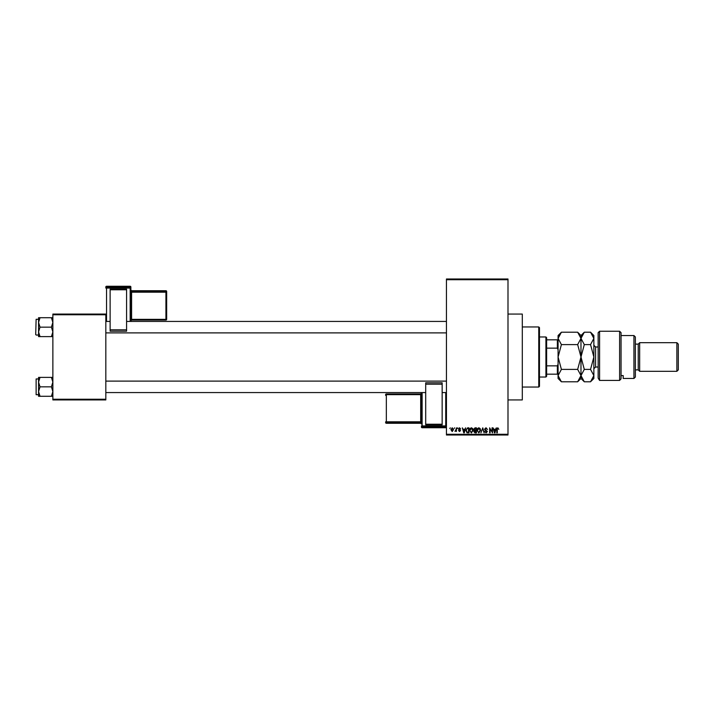 <?xml version="1.0" encoding="UTF-8"?>
<svg xmlns="http://www.w3.org/2000/svg" width="714" height="714" viewBox="0 0 714 714"><rect width="100%" height="100%" fill="white"/><g stroke="black" fill="none" stroke-linecap="round" stroke-linejoin="round"><path stroke-width="1.07" d="M507.993 314.062L522.3 314.062L522.3 399.938L507.993 399.938M454.122 428.561L454.577 427.847L454.122 428.561M455.943 429.73L456.398 427.847L456.398 431.488L455.943 430.908L454.97 431.354L455.943 429.73M457.246 428.561L457.701 427.847L457.246 428.561M458.415 428.953L459.521 427.775L460.628 428.953L459.486 428.302L458.87 428.864L460.566 430.515L459.539 431.551L458.486 430.506L459.521 431.033L460.111 430.587L458.415 428.953M464.769 429.337L465.644 427.847L464.252 432.854L463.779 432.854L462.324 427.847L463.19 429.337L464.769 429.337M471.365 427.775L472.668 428.561L473.123 430.283L471.365 432.916L469.607 430.346L470.062 428.543L471.365 427.775M478.844 427.775L480.156 428.561L480.602 430.283L478.844 432.916L477.086 430.346L477.541 428.543L478.844 427.775M497.828 427.775L498.818 429.337L497.81 428.364L497.319 428.739L497.256 432.854L496.801 432.854L496.801 429.453L497.828 427.775M446.446 434.282L507.993 434.282L507.993 434.996L446.446 434.996L446.446 279.004L507.993 279.004L507.993 279.718L446.446 279.718M507.993 434.282L507.993 279.718M495.471 429.337L496.346 427.847L494.963 432.854L494.481 432.854L493.026 427.847L493.901 429.337L495.471 429.337M492.053 431.854L492.053 427.847L492.508 427.847L492.508 432.854L490.099 428.837L490.099 432.854L489.643 432.854L489.643 427.847L492.053 431.854M484.574 429.23L485.993 427.775L487.501 429.471L485.948 428.364L485.029 429.221L487.367 431.542L486.073 432.916L484.699 431.426L486.055 432.336L486.769 431.015L485.261 430.426L484.574 429.23M480.906 432.854L482.78 427.847L484.128 432.854L482.584 428.427L480.906 432.854M473.641 429.31L475.024 427.847L476.434 427.847L476.434 432.854L475.024 432.854L473.775 431.595L474.266 430.542L473.641 429.31M465.903 430.372L467.625 427.847L468.955 427.847L468.955 432.854L466.965 432.764L465.903 430.372M450.936 429.703L452.203 427.775L453.47 429.667L452.203 431.551L450.936 429.703M449.829 428.561L450.284 427.847L449.829 428.561M52.872 314.062L105.824 314.062L105.824 314.776L52.872 314.776L52.872 314.062M105.824 399.224L105.824 399.938L52.872 399.938L52.872 399.224L105.824 399.224L105.824 314.776M52.872 399.224L52.872 314.776M494.891 431.381L495.32 429.926L494.052 429.926L494.686 432.327L494.891 431.381M478.835 432.336L480.147 430.274L478.844 428.364L477.541 430.355L477.737 431.488L478.835 432.336M475.979 432.265L475.979 430.774L474.649 430.819L474.23 431.515L475.979 432.265M475.979 430.185L475.979 428.427L474.542 428.489L474.096 429.31L475.979 430.185M471.356 432.336L472.668 430.274L471.365 428.364L470.062 430.355L470.258 431.488L471.356 432.336M468.5 432.265L468.5 428.427L467.679 428.427L466.537 429.159L466.358 430.381L467.045 432.166L468.5 432.265M464.189 431.381L464.618 429.926L463.35 429.926L463.984 432.327L464.189 431.381M452.221 431.033L453.015 429.667L452.194 428.302L451.391 429.667L452.221 431.033M538.758 387.05L538.758 326.95L539.472 327.664L539.472 386.336L538.758 387.05L522.3 387.05M538.758 326.95L522.3 326.95M38.565 382.115L38.565 391.567L40.02 386.836L38.565 382.115L40.02 377.394L38.565 377.394L38.565 382.115M36.128 394.708L36.128 378.964L36.128 394.708L38.565 394.708M52.872 377.394L51.417 377.394L52.872 382.115L51.417 386.836L40.02 386.836M51.417 377.394L40.02 377.394M51.417 386.836L52.872 391.567L51.417 396.288L40.02 396.288L38.565 391.567L38.565 396.288L40.02 396.288M51.417 396.288L52.872 396.288M545.915 336.963L546.629 337.677L546.629 376.323L545.915 377.037L545.915 336.963L539.472 336.963M546.629 339.828L558.08 339.828M546.629 365.854L557.366 365.854L558.08 364.158M558.08 349.842L557.366 348.146L557.366 339.828M546.629 348.146L557.366 348.146M558.08 374.172L557.366 374.172L557.366 365.854M546.629 374.172L557.366 374.172M52.872 317.712L51.417 317.712L52.872 322.433L51.417 327.164L52.872 331.885L51.417 336.606L40.02 336.606L38.565 331.885L40.02 327.164L38.565 322.433L40.02 317.712L38.565 317.712L38.565 336.606L40.02 336.606M35.7 334.598L36.128 319.292L35.7 334.598M51.417 317.712L40.02 317.712M51.417 327.164L40.02 327.164M51.417 336.606L52.872 336.606M36.128 378.964L38.565 378.964L38.565 377.394M598.154 332.67L599.581 331.242L599.581 380.419L598.154 378.072L598.154 332.67M633.934 335.535L635.362 336.963L635.362 377.037L633.934 378.465L633.934 335.535L621.055 335.535M638.227 344.121L638.227 369.879L639.655 371.316L639.655 342.684L638.227 344.121L635.362 344.121M676.872 342.684L678.3 344.121L678.3 369.879L676.872 371.316L676.872 342.684L639.655 342.684M676.872 371.316L639.655 371.316M638.227 369.879L635.362 369.879M621.055 375.591L623.197 375.591L623.197 378.465L623.197 375.591M633.934 378.465L623.197 378.465M621.055 378.831L619.618 380.419L619.618 331.242L621.055 332.67L621.055 378.831L619.618 380.419L599.581 380.419L598.154 378.072M561.4 344.603L558.08 338.409L561.4 332.215L577.662 332.215L580.982 338.409L577.662 344.603L561.4 344.603L558.08 357L561.4 369.397L577.662 369.397L580.982 375.591L577.662 381.785L561.4 381.785L558.08 375.591L561.4 369.397M577.662 344.603L580.982 357L577.662 369.397M559 335.232L558.08 338.409L558.08 378.465L561.4 381.785M577.662 332.215L580.982 335.535L580.982 338.409L580.705 336.696M581.901 335.232L580.982 338.409L580.982 378.465L577.662 381.785M561.4 332.215L558.08 335.535L558.08 338.409M580.982 338.409L584.302 332.215L590.54 332.215L593.861 338.409L593.861 378.465L590.54 381.785L584.302 381.785L580.982 375.591L584.302 369.397L580.982 357L584.302 344.603L580.982 338.409M590.54 332.215L593.861 335.535L593.861 338.409L590.54 344.603L593.861 357L590.54 369.397L593.861 375.591L590.54 381.785M590.54 369.397L584.302 369.397M590.54 344.603L584.302 344.603M130.876 286.983A0.714 0.714 0 0 0 130.162 286.269L106.547 286.269L106.547 287.331L130.162 287.331L130.162 286.269A0.714 0.714 180 0 1 130.876 286.983L130.876 321.434M166.657 291.446A0.714 0.714 0 0 0 165.934 290.732L131.59 290.732L131.59 291.437L165.934 291.437L165.934 290.732A0.714 0.714 0 0 1 166.657 291.446L166.657 319.328A0.714 0.714 180 0 1 165.934 320.05L131.59 320.05L130.876 320.764A0.714 0.714 0 0 1 131.59 320.05L131.59 319.354L165.934 319.354L165.934 292.178L131.59 292.178L131.59 319.354L130.876 319.381M110.126 289.188L126.583 289.188L126.583 289.768L110.126 289.768L110.126 289.188M126.583 329.814L126.583 331.198L110.126 331.198L110.126 329.814L126.583 329.814L126.583 289.768M126.583 331.198L110.126 331.198M110.126 329.814L110.126 289.768M130.162 321.434L130.162 288.072L106.547 288.072L106.547 287.331A0.714 0.714 180 0 0 105.824 288.045L105.824 286.983A0.714 0.714 180 0 1 106.547 286.269L130.162 286.269M166.657 319.328A0.714 0.714 0 0 1 165.934 320.05L166.657 318.623M421.403 392.566L421.403 421.796L420.689 421.822L420.689 394.646L386.336 394.646L386.336 421.822L420.689 421.822L420.689 422.563L386.336 422.563L386.336 423.268L420.689 423.268L420.689 422.563A0.714 0.714 -0 0 1 421.403 423.277L421.403 392.566M421.403 394.619L421.403 393.236A0.714 0.714 180 0 1 420.689 393.949L420.689 394.646L421.403 394.619L421.403 421.796M421.403 423.277L421.403 395.431M442.153 424.812L425.696 424.812L425.696 424.232L442.153 424.232L442.153 424.812M425.696 384.186L425.696 382.802L442.153 382.802L442.153 384.186L425.696 384.186L425.696 424.232M425.696 382.802L442.153 382.802M442.153 384.186L442.153 424.232M385.622 395.377L385.622 394.672A0.714 0.714 -0 0 1 386.336 393.949L420.689 393.949L421.403 393.236M598.154 346.986L595.574 346.986L595.574 367.014L593.861 368.736M105.824 288.045L106.547 288.072L106.547 321.434M166.657 292.16A0.714 0.714 180 0 0 165.934 291.437L165.934 292.178L166.657 292.16M131.59 290.732L131.59 290.732A0.714 0.714 0 0 1 130.876 290.018L131.59 290.732L165.934 290.732M130.876 292.204L131.59 292.178L131.59 291.437A0.714 0.714 180 0 1 130.876 290.723M130.876 288.045A0.714 0.714 180 0 0 130.162 287.331L130.162 288.072L130.876 288.045M422.117 392.566L422.117 425.928L445.732 425.928L445.732 426.669L422.117 426.669L422.117 427.731L445.732 427.731L445.732 426.669A0.714 0.714 -0 0 0 446.446 425.955L445.732 425.928L445.732 392.566M386.336 393.949L386.336 394.646L385.622 394.672A0.714 0.714 0 0 1 386.336 393.949L420.689 393.949M385.622 421.84A0.714 0.714 -0 0 0 386.336 422.563L386.336 421.822L385.622 421.84M386.336 423.268A0.714 0.714 180 0 1 385.622 422.554A0.714 0.714 0 0 0 386.336 423.268L420.689 423.268A0.714 0.714 180 0 1 421.403 423.982L420.689 423.268M421.403 427.017A0.714 0.714 -0 0 0 422.117 427.731L422.117 427.731A0.714 0.714 0 0 1 421.403 427.017M445.732 427.731L445.732 427.731A0.714 0.714 -0 0 0 446.446 427.017A0.714 0.714 0 0 1 445.732 427.731L422.117 427.731M421.403 425.955A0.714 0.714 -0 0 0 422.117 426.669L422.117 425.928L421.403 425.955M446.446 392.566L442.153 392.566M425.696 392.566L105.824 392.566M446.446 381.115L105.824 381.115M105.824 321.434L110.126 321.434M126.583 321.434L446.446 321.434M105.824 332.885L446.446 332.885M545.915 377.037L539.472 377.037M36.128 335.036L38.565 335.036M36.128 319.292L38.565 319.292M619.618 331.242L599.581 331.242M580.982 335.535L584.302 332.215M580.982 378.465L584.302 381.785M598.154 367.014L595.574 367.014M595.574 346.986L593.861 345.264M165.934 320.05L131.59 320.05M106.547 286.269A0.714 0.714 0 0 0 105.824 286.983"/></g></svg>
